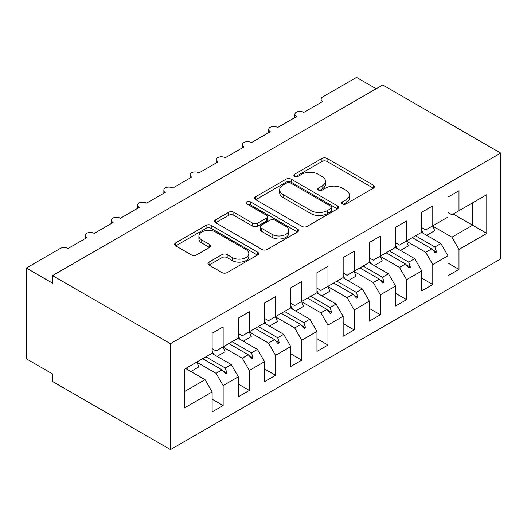 <?xml version="1.0" encoding="UTF-8"?>
<svg xmlns="http://www.w3.org/2000/svg" width="527" height="527" viewBox="0 0 527 527"><rect width="100%" height="100%" fill="white"/><g stroke="black" fill="none" stroke-linecap="round" stroke-linejoin="round"><path stroke-width="0.79" d="M342.451 203.936A2.549 1.469 0 0 0 346.048 203.936L373.379 188.159A3.636 2.101 0 0 0 374.447 186.67A3.636 2.101 0 0 0 373.379 185.188L327.083 158.456A3.636 2.101 0 0 0 321.938 158.456L294.606 174.233A2.549 1.469 0 0 0 293.862 175.274A2.549 1.469 0 0 0 294.606 176.314A2.549 1.469 0 0 0 298.21 176.314L301.747 174.272A11.64 6.719 0 0 1 318.209 174.272L322.063 176.499A11.64 6.719 0 0 1 325.475 181.248A11.64 6.719 0 0 1 322.063 186.005L318.525 188.047A2.549 1.469 0 0 0 317.781 189.088A2.549 1.469 0 0 0 318.525 190.122A2.549 1.469 0 0 0 322.129 190.122L325.666 188.08A11.64 6.719 0 0 1 342.128 188.08L345.989 190.313A11.64 6.719 0 0 1 349.394 195.062A11.64 6.719 0 0 1 345.989 199.812L342.451 201.854A2.549 1.469 0 0 0 341.7 202.895A2.549 1.469 0 0 0 342.451 203.936L342.451 201.854M209.021 262.11A3.636 2.101 0 0 0 207.954 263.592A3.636 2.101 0 0 0 209.021 265.081L222.005 272.578A3.636 2.101 0 0 0 227.15 272.578L257.505 255.055A3.636 2.101 0 0 0 258.573 253.573A3.636 2.101 0 0 0 257.505 252.084L211.208 225.358A3.636 2.101 0 0 0 206.064 225.358L175.708 242.881A3.636 2.101 0 0 0 174.648 244.363A3.636 2.101 0 0 0 175.708 245.852L191.4 254.91A3.636 2.101 0 0 0 196.545 254.91L209.535 247.407A3.636 2.101 0 0 0 210.602 245.925A3.636 2.101 0 0 0 209.535 244.436L201.755 239.95A9.73 5.619 0 0 1 198.903 235.971A9.73 5.619 0 0 1 204.911 230.786A9.73 5.619 0 0 1 215.517 231.999L245.997 249.6A9.73 5.619 0 0 1 248.843 253.573A9.73 5.619 0 0 1 242.835 258.764A9.73 5.619 0 0 1 232.236 257.545L227.15 254.613A3.636 2.101 0 0 0 222.005 254.613L209.021 262.11L209.021 265.081M500.65 153.061L170.471 343.683L170.471 449.59L500.65 258.961L500.65 153.061L382.727 84.979L52.555 275.601L52.555 283.164L26.35 268.039L60.15 248.52A5.56 3.208 180 0 1 68.016 248.52L86.883 237.631A5.56 3.208 0 0 1 85.255 235.358A5.56 3.208 0 0 1 86.626 233.244A5.56 3.208 180 0 1 94.221 233.395L113.088 222.499A5.56 3.208 0 0 1 111.46 220.233A5.56 3.208 0 0 1 112.831 218.119A5.56 3.208 180 0 1 120.426 218.264L139.293 207.368A5.56 3.208 0 0 1 137.666 205.102A5.56 3.208 0 0 1 139.036 202.987A5.56 3.208 180 0 1 146.631 203.132L165.498 192.243A5.56 3.208 0 0 1 163.864 189.97A5.56 3.208 0 0 1 165.241 187.862A5.56 3.208 180 0 1 172.83 188.007L191.703 177.112A5.56 3.208 0 0 1 190.069 174.845A5.56 3.208 0 0 1 191.446 172.731A5.56 3.208 180 0 1 199.035 172.876L217.901 161.987A5.56 3.208 0 0 1 216.274 159.714A5.56 3.208 0 0 1 217.651 157.599A5.56 3.208 180 0 1 225.24 157.751L244.106 146.855A5.56 3.208 0 0 1 242.479 144.582A5.56 3.208 0 0 1 243.856 142.474A5.56 3.208 180 0 1 251.445 142.619L270.311 131.724A5.56 3.208 0 0 1 268.684 129.458A5.56 3.208 0 0 1 270.061 127.343A5.56 3.208 180 0 1 277.65 127.488L296.517 116.599A5.56 3.208 0 0 1 294.889 114.326A5.56 3.208 0 0 1 296.266 112.211A5.56 3.208 180 0 1 303.855 112.363L322.722 101.467A5.56 3.208 0 0 1 321.095 99.201A5.56 3.208 0 0 1 322.722 96.928L356.529 77.41L376.179 88.76M170.471 343.683L52.555 275.601M302.004 226.393A3.636 2.101 0 0 0 307.149 226.393L337.497 208.87A3.636 2.101 0 0 0 338.565 207.388A3.636 2.101 0 0 0 337.497 205.905L291.2 179.173A3.636 2.101 0 0 0 286.056 179.173L255.7 196.696A3.636 2.101 0 0 0 254.64 198.178A3.636 2.101 0 0 0 255.7 199.667L302.004 226.393M247.848 204.483A2.549 1.469 0 0 1 250.43 204.845L250.43 201.821L297.498 228.995A3.636 2.101 0 0 1 298.565 230.477A3.636 2.101 0 0 1 297.498 231.966L267.149 249.488A3.636 2.101 0 0 1 262.005 249.488L215.708 222.756L215.708 219.785A3.636 2.101 0 0 0 214.641 221.274A3.636 2.101 0 0 0 215.708 222.756M215.708 219.785L228.698 212.289A3.636 2.101 0 0 1 233.843 212.289L252.617 223.132A3.636 2.101 0 0 0 257.762 223.132L266.379 218.152A3.636 2.101 0 0 0 267.446 216.669A3.636 2.101 0 0 0 266.379 215.181L246.827 203.896A2.549 1.469 0 0 1 246.083 202.855A2.549 1.469 0 0 1 247.657 201.498A2.549 1.469 0 0 1 250.43 201.821M212.137 348.676L216.07 350.942L223.145 346.858L223.145 326.892L212.137 333.242L212.137 353.215L184.364 369.249L184.364 407.984L212.137 391.943L205.062 379.69L185.675 368.498M212.137 399.209L223.145 405.559L223.145 385.593L238.342 376.818L231.267 364.559L211.874 353.367M196.736 362.174L216.07 373.333L223.145 385.593M238.342 333.545L242.275 335.818L249.35 331.733L249.35 311.76L238.342 318.117L238.342 338.084L223.145 346.858M238.342 384.078L249.35 390.435L249.35 370.461L264.547 361.687L257.472 349.434L238.079 338.235M222.941 347.043L242.275 358.208L249.35 370.461M264.547 318.42L268.48 320.686L275.555 316.602L275.555 296.635L264.547 302.985L264.547 322.959L249.35 331.733M264.547 368.953L275.555 375.303L275.555 355.336L290.752 346.555L283.678 334.302L264.284 323.11M249.146 331.918L268.48 343.077L275.555 355.336M290.752 303.288L294.685 305.561L301.76 301.47L301.76 281.504L290.752 287.854L290.752 307.827L275.555 316.602M290.752 353.821L301.76 360.172L301.76 340.205L316.958 331.43L309.883 319.178L290.489 307.979M275.351 316.786L294.685 327.952L301.76 340.205M316.958 288.157L320.89 290.43L327.965 286.345L327.965 266.372L316.958 272.729L316.958 292.696L301.76 301.47M316.958 338.69L327.965 345.047L327.965 325.073L343.163 316.299L336.088 304.046L316.694 292.847M301.556 301.661L320.89 312.821L327.965 325.073M343.163 273.032L347.095 275.298L354.17 271.214L354.17 251.247L343.163 257.598L343.163 277.571L327.965 286.345M343.163 323.565L354.17 329.915L354.17 309.948L369.368 301.174L362.293 288.915L342.899 277.722M327.761 286.53L347.095 297.689L354.17 309.948M369.368 257.901L373.294 260.173L380.369 256.089L380.369 236.116L369.368 242.473L369.368 262.439L354.17 271.214M369.368 308.433L380.369 314.79L380.369 294.817L395.573 286.042L388.498 273.79L369.104 262.591M353.96 271.398L373.294 282.564L380.369 294.817M395.573 242.776L399.499 245.042L406.574 240.958L406.574 220.984L395.573 227.341L395.573 247.315L380.369 256.089M395.573 293.302L406.574 299.659L406.574 279.685L421.778 270.911L414.696 258.658L395.309 247.466M380.165 256.274L399.499 267.433L406.574 279.685M421.778 227.644L425.704 229.91L432.779 225.826L432.779 205.859L421.778 212.21L421.778 232.183L406.574 240.958M421.778 278.177L432.779 284.527L432.779 264.561L447.976 255.786L447.976 275.753L458.984 269.402L458.984 249.429L486.764 233.395L472.614 225.227L472.614 202.836L486.764 194.661L486.764 233.395M406.37 241.142L425.704 252.308L432.779 264.561M447.976 212.513L451.909 214.785L458.984 210.701L458.984 190.728L447.976 197.085L447.976 217.052L432.779 225.826M447.976 263.045L458.984 269.402M432.575 226.011L451.909 237.176L458.984 249.429M26.35 268.039L26.35 358.815L52.555 373.939L52.555 381.508L170.471 449.59M223.145 405.559L212.137 411.916L212.137 391.943M249.35 390.435L238.342 396.785L238.342 376.818M275.555 375.303L264.547 381.66L264.547 361.687M301.76 360.172L290.752 366.528L290.752 346.555M327.965 345.047L316.958 351.397L316.958 331.43M354.17 329.915L343.163 336.272L343.163 316.299M380.369 314.79L369.368 321.141L369.368 301.174M406.574 299.659L395.573 306.016L395.573 286.042M432.779 284.527L421.778 290.884L421.778 270.911M458.984 210.701L486.764 194.661M225.279 345.626L226.946 344.665M205.886 356.825L225.279 368.017L231.267 364.559M216.07 373.333L222.058 369.875L225.635 373.867L226.946 373.109L225.279 368.017M202.671 358.683L222.058 369.875M251.484 330.501L253.151 329.54M232.091 341.694L251.484 352.892L257.472 349.434M242.275 358.208L248.263 354.75L251.84 358.735L253.151 357.978L251.484 352.892M228.876 343.551L248.263 354.75M277.689 315.37L279.356 314.408M258.296 326.569L277.689 337.761L283.678 334.302M268.48 343.077L274.468 339.619L278.045 343.611L279.356 342.853L277.689 337.761M255.075 328.426L274.468 339.619M303.895 300.245L305.561 299.277M284.501 311.437L303.895 322.636L309.883 319.178M294.685 327.952L300.673 324.494L304.25 328.479L305.561 327.722L303.895 322.636M281.28 313.295L300.673 324.494M330.093 285.114L331.76 284.152M310.706 296.306L330.093 307.505L336.088 304.046M320.89 312.821L326.878 309.362L330.455 313.348L331.76 312.597L330.093 307.505M307.485 298.163L326.878 309.362M356.298 269.982L357.965 269.02M336.911 281.181L356.298 292.373L362.293 288.915M347.095 297.689L353.083 294.231L356.654 298.223L357.965 297.465L356.298 292.373M333.69 283.039L353.083 294.231M382.503 254.857L384.17 253.895M363.116 266.049L382.503 277.248L388.498 273.79M373.294 282.564L379.288 279.106L382.859 283.091L384.17 282.334L382.503 277.248M359.895 267.907L379.288 279.106M408.708 239.726L410.375 238.764M389.315 250.924L408.708 262.117L414.696 258.658M399.499 267.433L405.494 263.974L409.064 267.966L410.375 267.209L408.708 262.117M386.1 252.782L405.494 263.974M434.913 224.594L436.58 223.632M415.52 235.793L434.913 246.985L440.901 243.527L421.514 232.335M425.704 252.308L431.699 248.849L435.269 252.835L436.58 252.077L434.913 246.985M412.305 237.651L431.699 248.849M440.901 243.527L447.976 255.786M451.909 237.176L472.614 225.227L453.22 214.028M184.364 391.64L205.062 379.69M432.463 249.699L436.58 252.077M406.258 264.831L410.375 267.209M380.053 279.956L384.17 282.334M353.848 295.087L357.965 297.465M327.642 310.212L331.76 312.597M301.437 325.343L305.561 327.722M275.232 340.475L279.356 342.853M249.027 355.6L253.151 357.978M222.822 370.731L226.946 373.109M343.466 204.292L345.989 202.842A11.64 6.719 0 0 0 349.394 198.086L349.394 195.062M325.475 181.248L325.475 184.279A11.64 6.719 0 0 1 322.063 189.028L319.546 190.484M373.333 188.185L327.083 161.479A3.636 2.101 0 0 0 321.938 161.479L295.627 176.67M337.451 208.903L291.2 182.197A3.636 2.101 0 0 0 286.056 182.197L255.753 199.693M331.068 208.428A2.549 1.469 0 0 0 331.812 207.388A2.549 1.469 0 0 0 331.068 206.347L290.43 182.882A2.549 1.469 0 0 0 286.826 182.882L283.098 185.036A11.64 6.719 0 0 0 279.685 189.792A11.64 6.719 0 0 0 283.098 194.542L310.877 210.583A11.64 6.719 0 0 0 327.339 210.583L331.068 208.428L331.068 211.452A2.549 1.469 0 0 0 331.812 210.411L331.812 207.388M279.685 189.792L279.685 192.816A11.64 6.719 0 0 0 283.098 197.566L283.098 194.542M331.068 211.452L327.339 213.606A11.64 6.719 0 0 1 310.877 213.606L283.098 197.566M215.754 222.783L228.698 215.312L228.698 212.289M267.446 216.669L267.446 219.693A3.636 2.101 0 0 1 266.379 221.182L257.762 226.155A3.636 2.101 0 0 1 252.617 226.155L233.843 215.312A3.636 2.101 0 0 0 228.698 215.312M250.43 204.845L297.452 231.992M272.103 234.377A9.73 5.619 0 0 0 282.703 235.595A9.73 5.619 0 0 0 288.71 230.404A9.73 5.619 0 0 0 285.865 226.432L275.12 220.233A3.636 2.101 0 0 0 269.982 220.233L261.359 225.207A3.636 2.101 0 0 0 260.298 226.696A3.636 2.101 0 0 0 261.359 228.178L272.103 234.377L272.103 237.4A9.73 5.619 0 0 0 282.703 238.619A9.73 5.619 0 0 0 288.71 233.428L288.71 230.404M260.298 226.696L260.298 229.719A3.636 2.101 0 0 0 261.359 231.201L261.359 228.178M272.103 237.4L261.359 231.201M248.843 253.573L248.843 256.596A9.73 5.619 0 0 1 242.835 261.787A9.73 5.619 0 0 1 232.236 260.569L227.15 257.637A3.636 2.101 0 0 0 222.005 257.637L209.067 265.107M198.903 235.971L198.903 239.001A9.73 5.619 0 0 0 201.755 242.973L201.755 239.95M209.482 247.44L201.755 242.973M257.453 255.081L211.208 228.382A3.636 2.101 0 0 0 206.064 228.382L175.761 245.878M421.778 230.187A29.644 17.114 60 0 1 423.444 233.448M432.548 225.964A29.644 17.114 60 0 1 434.689 230.714L426.699 235.325M395.573 245.312A29.644 17.114 60 0 1 397.239 248.579M406.343 241.089A29.644 17.114 60 0 1 408.484 245.839L400.494 250.457M369.368 260.443A29.644 17.114 60 0 1 371.034 263.711M380.138 256.221A29.644 17.114 60 0 1 382.279 260.97L374.289 265.588M343.163 275.575A29.644 17.114 60 0 1 344.829 278.836M353.933 271.346A29.644 17.114 60 0 1 356.074 276.102L348.083 280.713M316.958 290.7A29.644 17.114 60 0 1 318.624 293.967M327.735 286.477A29.644 17.114 60 0 1 329.869 291.227L321.878 295.845M290.752 305.831A29.644 17.114 60 0 1 292.419 309.092M301.53 301.609A29.644 17.114 60 0 1 303.664 306.358L295.673 310.97M264.547 320.963A29.644 17.114 60 0 1 266.221 324.224M275.325 316.734A29.644 17.114 60 0 1 277.465 321.49L269.468 326.101M238.342 336.088A29.644 17.114 60 0 1 240.016 339.355M249.119 331.865A29.644 17.114 60 0 1 251.26 336.615L243.263 341.232M212.137 351.219A29.644 17.114 60 0 1 213.81 354.48M222.914 346.997A29.644 17.114 60 0 1 225.055 351.746L217.058 356.357M186.749 367.872A29.644 17.114 60 0 1 187.605 369.611M196.709 362.121A29.644 17.114 60 0 1 198.85 366.871L190.86 371.489M345.989 202.842L345.989 199.812M318.525 190.122L318.525 188.047M322.063 189.028L322.063 186.005M294.606 176.314L294.606 174.233M321.938 161.479L321.938 158.456M327.083 161.479L327.083 158.456M373.379 188.159L373.379 185.188M255.7 199.667L255.7 196.696M286.056 182.197L286.056 179.173M291.2 182.197L291.2 179.173M337.497 208.87L337.497 205.905M310.877 213.606L310.877 210.583M327.339 213.606L327.339 210.583M233.843 215.312L233.843 212.289M252.617 226.155L252.617 223.132M257.762 226.155L257.762 223.132M266.379 221.182L266.379 218.152M297.498 231.966L297.498 228.995M222.005 257.637L222.005 254.613M227.15 257.637L227.15 254.613M232.236 260.569L232.236 257.545M209.535 247.407L209.535 244.436M175.708 245.852L175.708 242.881M206.064 228.382L206.064 225.358M211.208 228.382L211.208 225.358M257.505 255.055L257.505 252.084M321.095 102.409L321.095 99.201M294.889 117.534L294.889 114.326M268.684 132.666L268.684 129.458M242.479 147.797L242.479 144.582M216.274 162.922L216.274 159.714M190.069 178.054L190.069 174.845M163.864 193.185L163.864 189.97M137.666 208.31L137.666 205.102M111.46 223.441L111.46 220.233M85.255 238.566L85.255 235.358"/></g></svg>
